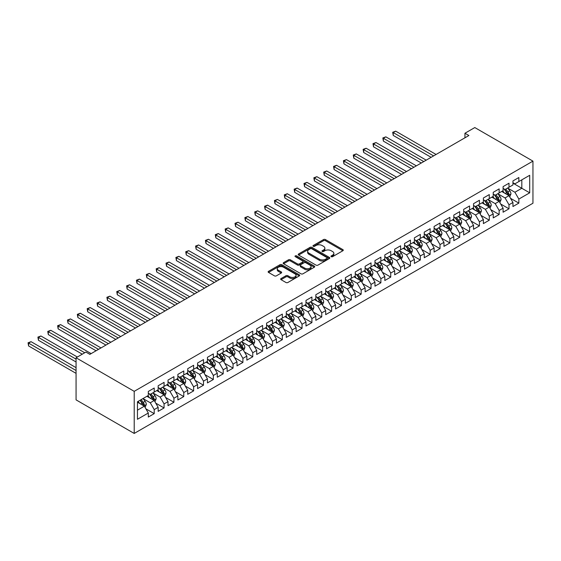<?xml version="1.0" encoding="UTF-8"?>
<svg xmlns="http://www.w3.org/2000/svg" width="561" height="561" viewBox="0 0 561 561"><rect width="100%" height="100%" fill="white"/><g stroke="black" fill="none" stroke-linecap="round" stroke-linejoin="round"><path stroke-width="0.84" d="M331.242 256.679A0.961 0.554 0 0 0 332.596 256.679L342.876 250.739A1.367 0.792 0 0 0 343.276 250.185A1.367 0.792 0 0 0 342.876 249.624L325.464 239.575A1.367 0.792 0 0 0 323.529 239.575L313.248 245.508A0.961 0.554 0 0 0 312.968 245.9A0.961 0.554 0 0 0 313.248 246.286A0.961 0.554 0 0 0 314.602 246.286L315.934 245.522A4.376 2.525 0 0 1 322.126 245.522L323.578 246.356A4.376 2.525 0 0 1 324.861 248.144A4.376 2.525 0 0 1 323.578 249.933L322.245 250.697A0.961 0.554 0 0 0 321.965 251.09A0.961 0.554 0 0 0 322.245 251.482A0.961 0.554 0 0 0 323.599 251.482L324.931 250.711A4.376 2.525 0 0 1 331.123 250.711L332.575 251.552A4.376 2.525 0 0 1 333.858 253.341A4.376 2.525 0 0 1 332.575 255.129L331.242 255.893A0.961 0.554 0 0 0 330.962 256.286A0.961 0.554 0 0 0 331.242 256.679L331.242 255.893M281.061 278.558A1.367 0.792 0 0 0 280.661 279.112A1.367 0.792 0 0 0 281.061 279.673L285.949 282.492A1.367 0.792 0 0 0 287.884 282.492L299.294 275.9A1.367 0.792 0 0 0 299.693 275.346A1.367 0.792 0 0 0 299.294 274.785L281.881 264.729A1.367 0.792 0 0 0 279.946 264.729L268.537 271.321A1.367 0.792 0 0 0 268.13 271.882A1.367 0.792 0 0 0 268.537 272.443L274.434 275.844A1.367 0.792 0 0 0 276.37 275.844L281.257 273.025A1.367 0.792 0 0 0 281.657 272.471A1.367 0.792 0 0 0 281.257 271.91L278.326 270.22A3.661 2.111 0 0 1 277.253 268.726A3.661 2.111 0 0 1 279.518 266.777A3.661 2.111 0 0 1 283.501 267.232L294.967 273.852A3.661 2.111 0 0 1 296.04 275.346A3.661 2.111 0 0 1 293.782 277.295A3.661 2.111 0 0 1 289.792 276.839L287.884 275.731A1.367 0.792 0 0 0 285.949 275.731L281.061 278.558L281.061 279.673M76.065 357.771L134.212 391.34L134.212 433.443L76.065 399.874L76.065 357.771L85.917 352.077L89.858 354.356L468.891 135.524L464.95 133.245L464.95 137.796M464.95 133.245L474.802 127.557L532.95 161.126L134.212 391.34M316.032 265.122A1.367 0.792 0 0 0 317.968 265.122L329.377 258.53A1.367 0.792 0 0 0 329.784 257.976A1.367 0.792 0 0 0 329.377 257.415L311.965 247.366A1.367 0.792 0 0 0 310.037 247.366L298.62 253.951A1.367 0.792 0 0 0 298.221 254.512A1.367 0.792 0 0 0 298.62 255.073L316.032 265.122M295.661 256.882A0.961 0.554 0 0 1 296.636 257.015L314.321 267.225L302.926 273.81A1.367 0.792 0 0 1 300.991 273.81L283.578 263.754L283.578 262.639A1.367 0.792 0 0 0 283.179 263.193A1.367 0.792 0 0 0 283.578 263.754M283.578 262.639L288.459 259.82A1.367 0.792 0 0 1 290.395 259.82L297.456 263.894A1.367 0.792 0 0 0 299.392 263.894L302.631 262.022A1.367 0.792 0 0 0 303.031 261.468A1.367 0.792 0 0 0 302.631 260.907L295.282 256.665A0.961 0.554 0 0 1 295.002 256.272A0.961 0.554 0 0 1 295.591 255.76A0.961 0.554 0 0 1 296.636 255.879L314.335 266.103A1.367 0.792 0 0 1 314.742 266.657A1.367 0.792 0 0 1 314.335 267.218L314.335 266.103M134.212 433.443L532.95 203.229L532.95 161.126M512.943 183.145L521.814 188.265L521.814 179.85L529.696 175.291L518.855 181.554L518.855 177.514L512.943 180.93L512.943 184.969L509.002 187.241L509.002 183.202L503.091 186.617L503.091 190.656L499.15 192.935L499.15 188.896L493.231 192.311L493.231 196.35L489.29 198.622L489.29 194.583L483.379 197.998L483.379 202.037L479.438 204.316L479.438 200.27L473.526 203.685L473.526 207.724L469.578 210.003L469.578 205.964L463.667 209.379L463.667 213.418L459.725 215.69L459.725 211.651L453.814 215.066L453.814 219.106L449.873 221.385L449.873 217.345L443.954 220.754L443.954 224.8L440.013 227.072L440.013 223.033L434.102 226.448L434.102 230.487L430.161 232.759L430.161 228.72L424.249 232.135L424.249 236.174L420.308 238.453L420.308 234.414L414.39 237.829L414.39 241.868L410.449 244.14L410.449 240.101L404.537 243.516L404.537 247.555L400.596 249.834L400.596 245.795L394.685 249.203L394.685 253.242L390.737 255.521L390.737 251.482L384.825 254.897L384.825 258.937L380.884 261.209L380.884 257.169L374.972 260.585L374.972 264.624L371.031 266.903L371.031 262.864L365.12 266.279L365.12 270.318L361.172 272.59L361.172 268.551L355.26 271.966L355.26 276.005L351.319 278.284L351.319 274.238L345.408 277.653L345.408 281.692L341.467 283.971L341.467 279.932L335.548 283.347L335.548 287.386L331.607 289.658L331.607 285.619L325.696 289.034L325.696 293.073L321.755 295.352L321.755 291.313L315.843 294.721L315.843 298.768L311.902 301.04L311.902 297L305.983 300.416L305.983 304.455L302.042 306.727L302.042 302.688L296.131 306.103L296.131 310.142L292.19 312.421L292.19 308.382L286.278 311.797L286.278 315.836L282.33 318.108L282.33 314.069L276.419 317.484L276.419 321.523L272.478 323.802L272.478 319.763L266.566 323.171L266.566 327.21L262.625 329.489L262.625 325.45L256.707 328.865L256.707 332.904L252.766 335.176L252.766 331.137L246.854 334.552L246.854 338.592L242.913 340.871L242.913 336.831L237.001 340.247L237.001 344.286L233.06 346.558L233.06 342.519L227.142 345.934L227.142 349.973L223.201 352.252L223.201 348.206L217.289 351.621L217.289 355.66L213.348 357.939L213.348 353.9L207.437 357.315L207.437 361.354L203.489 363.626L203.489 359.587L197.577 363.002L197.577 367.041L193.636 369.32L193.636 365.281L187.725 368.689L187.725 372.735L183.784 375.007L183.784 370.968L177.865 374.383L177.865 378.423L173.924 380.695L173.924 376.655L168.012 380.07L168.012 384.11L164.071 386.389L164.071 382.35L158.16 385.765L158.16 389.804L154.219 392.076L154.219 388.037L148.3 391.452L148.3 395.491L137.459 401.753L137.459 419.277L148.3 413.015L144.359 406.185L137.459 402.209M529.696 175.291L529.696 192.823L518.855 199.078L514.914 192.248L507.768 188.124M510.531 198.314L518.855 203.117L518.855 199.078M518.855 203.117L512.943 206.532L512.943 202.493L509.002 204.765L505.061 197.942L497.916 193.818M500.671 204.001L509.002 208.811L509.002 204.765M509.002 208.811L503.091 212.219L503.091 208.18L499.15 210.459L495.202 203.629L488.063 199.506M490.819 209.688L499.15 214.498L499.15 210.459M499.15 214.498L493.231 217.913L493.231 213.874L489.29 216.146L485.349 209.323L478.203 205.193M480.966 215.382L489.29 220.185L489.29 216.146M489.29 220.185L483.379 223.601L483.379 219.561L479.438 221.84L475.497 215.01L468.351 210.887M471.107 221.069L479.438 225.88L479.438 221.84M479.438 225.88L473.526 229.295L473.526 225.249L469.578 227.528L465.637 220.697L458.491 216.574M461.254 226.763L469.578 231.567L469.578 227.528M469.578 231.567L463.667 234.982L463.667 230.943L459.725 233.215L455.784 226.392L448.639 222.261M451.402 232.45L459.725 237.261L459.725 233.215M459.725 237.261L453.814 240.669L453.814 236.63L449.873 238.909L445.932 232.079L438.786 227.955M441.542 238.137L449.873 242.948L449.873 238.909M449.873 242.948L443.954 246.363L443.954 242.324L440.013 244.596L436.072 237.773L428.927 233.642M431.69 243.832L440.013 248.635L440.013 244.596M440.013 248.635L434.102 252.05L434.102 248.011L430.161 250.29L426.22 243.46L419.074 239.337M421.83 249.519L430.161 254.329L430.161 250.29M430.161 254.329L424.249 257.737L424.249 253.698L420.308 255.977L416.36 249.147L409.221 245.024M411.977 255.206L420.308 260.016L420.308 255.977M420.308 260.016L414.39 263.432L414.39 259.392L410.449 261.664L406.508 254.841L399.362 250.711M402.125 260.9L410.449 265.704L410.449 261.664M410.449 265.704L404.537 269.119L404.537 265.08L400.596 267.359L396.655 260.528L389.509 256.405M392.265 266.587L400.596 271.398L400.596 267.359M400.596 271.398L394.685 274.813L394.685 270.774L390.737 273.046L386.795 266.216L379.65 262.092M382.413 272.281L390.737 277.085L390.737 273.046M390.737 277.085L384.825 280.5L384.825 276.461L380.884 278.733L376.943 271.91L369.797 267.786M372.56 277.968L380.884 282.779L380.884 278.733M380.884 282.779L374.972 286.187L374.972 282.148L371.031 284.427L367.09 277.597L359.945 273.473M362.701 283.656L371.031 288.466L371.031 284.427M371.031 288.466L365.12 291.881L365.12 287.842L361.172 290.114L357.231 283.291L350.085 279.161M352.848 289.35L361.172 294.153L361.172 290.114M361.172 294.153L355.26 297.568L355.26 293.529L351.319 295.808L347.378 288.978L340.232 284.855M342.988 295.037L351.319 299.847L351.319 295.808M351.319 299.847L345.408 303.263L345.408 299.216L341.467 301.495L337.519 294.665L330.38 290.542M333.136 300.731L341.467 305.535L341.467 301.495M341.467 305.535L335.548 308.95L335.548 304.911L331.607 307.183L327.666 300.359L320.52 296.229M323.283 306.418L331.607 311.222L331.607 307.183M331.607 311.222L325.696 314.637L325.696 310.598L321.755 312.877L317.814 306.047L310.668 301.923M313.424 312.105L321.755 316.916L321.755 312.877M321.755 316.916L315.843 320.331L315.843 316.292L311.902 318.564L307.954 311.741L300.808 307.61M303.571 317.799L311.902 322.603L311.902 318.564M311.902 322.603L305.983 326.018L305.983 321.979L302.042 324.258L298.101 317.428L290.956 313.304M293.719 323.487L302.042 328.297L302.042 324.258M302.042 328.297L296.131 331.705L296.131 327.666L292.19 329.945L288.249 323.115L281.103 318.992M283.859 329.174L292.19 333.984L292.19 329.945M292.19 333.984L286.278 337.399L286.278 333.36L282.33 335.632L278.389 328.809L271.244 324.679M274.006 334.868L282.33 339.671L282.33 335.632M282.33 339.671L276.419 343.087L276.419 339.047L272.478 341.326L268.537 334.496L261.391 330.373M264.154 340.555L272.478 345.366L272.478 341.326M272.478 345.366L266.566 348.781L266.566 344.742L262.625 347.014L258.684 340.183L251.538 336.06M254.294 346.249L262.625 351.053L262.625 347.014M262.625 351.053L256.707 354.468L256.707 350.429L252.766 352.701L248.825 345.878L241.679 341.754M244.442 351.936L252.766 356.747L252.766 352.701M252.766 356.747L246.854 360.155L246.854 356.116L242.913 358.395L238.972 351.565L231.826 347.441M234.582 357.623L242.913 362.434L242.913 358.395M242.913 362.434L237.001 365.849L237.001 361.81L233.06 364.082L229.112 357.259L221.967 353.128M224.73 363.318L233.06 368.121L233.06 364.082M233.06 368.121L227.142 371.536L227.142 367.497L223.201 369.776L219.26 362.946L212.114 358.823M214.877 369.005L223.201 373.815L223.201 369.776M223.201 373.815L217.289 377.23L217.289 373.184L213.348 375.463L209.407 368.633L202.262 364.51M205.017 374.692L213.348 379.502L213.348 375.463M213.348 379.502L207.437 382.918L207.437 378.878L203.489 381.15L199.548 374.327L192.402 370.197M195.165 380.386L203.489 385.19L203.489 381.15M203.489 385.19L197.577 388.605L197.577 384.565L193.636 386.845L189.695 380.014L182.549 375.891M185.312 386.073L193.636 390.884L193.636 386.845M193.636 390.884L187.725 394.299L187.725 390.26L183.784 392.532L179.843 385.702L172.697 381.578M175.453 391.767L183.784 396.571L183.784 392.532M183.784 396.571L177.865 399.986L177.865 395.947L173.924 398.226L169.983 391.396L162.837 387.272M165.6 397.454L173.924 402.265L173.924 398.226M173.924 402.265L168.012 405.673L168.012 401.634L164.071 403.913L160.13 397.083L152.985 392.959M155.741 403.142L164.071 407.952L164.071 403.913M164.071 407.952L158.16 411.367L158.16 407.328L154.219 409.6L150.271 402.777L143.132 398.647M145.888 408.836L154.219 413.639L154.219 409.6M154.219 413.639L148.3 417.054L148.3 413.015M148.3 393.219L150.271 394.355L154.219 392.076M137.459 410.168L144.359 406.185M158.16 387.525L160.13 388.661L164.071 386.389M150.271 402.777L154.219 400.498L146.926 396.29M158.16 407.328L154.219 400.498M168.012 381.838L169.983 382.974L173.924 380.695M160.13 397.083L164.071 394.811L156.778 390.596M168.012 401.634L164.071 394.811M177.865 376.143L179.843 377.287L183.784 375.007M169.983 391.396L173.924 389.117L166.631 384.909M177.865 395.947L173.924 389.117M187.725 370.456L189.695 371.592L193.636 369.32M179.843 385.702L183.784 383.429L176.491 379.222M187.725 390.26L183.784 383.429M197.577 364.769L199.548 365.905L203.489 363.626M189.695 380.014L193.636 377.742L186.343 373.528M197.577 384.565L193.636 377.742M207.437 359.075L209.407 360.211L213.348 357.939M199.548 374.327L203.489 372.048L196.196 367.841M207.437 378.878L203.489 372.048M217.289 353.388L219.26 354.524L223.201 352.252M209.407 368.633L213.348 366.361L206.055 362.147M217.289 373.184L213.348 366.361M227.142 347.694L229.112 348.837L233.06 346.558M219.26 362.946L223.201 360.667L215.908 356.459M227.142 367.497L223.201 360.667M237.001 342.007L238.972 343.143L242.913 340.871M229.112 357.259L233.06 354.98L225.767 350.772M237.001 361.81L233.06 354.98M246.854 336.32L248.825 337.456L252.766 335.176M238.972 351.565L242.913 349.293L235.62 345.078M246.854 356.116L242.913 349.293M256.707 330.625L258.684 331.768L262.625 329.489M248.825 345.878L252.766 343.598L245.473 339.391M256.707 350.429L252.766 343.598M266.566 324.938L268.537 326.074L272.478 323.802M258.684 340.183L262.625 337.911L255.332 333.697M266.566 344.742L262.625 337.911M276.419 319.251L278.389 320.387L282.33 318.108M268.537 334.496L272.478 332.217L265.185 328.01M276.419 339.047L272.478 332.217M286.278 313.557L288.249 314.693L292.19 312.421M278.389 328.809L282.33 326.53L275.037 322.323M286.278 333.36L282.33 326.53M296.131 307.87L298.101 309.006L302.042 306.727M288.249 323.115L292.19 320.843L284.897 316.628M296.131 327.666L292.19 320.843M305.983 302.176L307.954 303.319L311.902 301.04M298.101 317.428L302.042 315.149L294.749 310.941M305.983 321.979L302.042 315.149M315.843 296.489L317.814 297.625L321.755 295.352M307.954 311.741L311.902 309.462L304.609 305.254M315.843 316.292L311.902 309.462M325.696 290.801L327.666 291.937L331.607 289.658M317.814 306.047L321.755 303.774L314.462 299.56M325.696 310.598L321.755 303.774M335.548 285.107L337.519 286.243L341.467 283.971M327.666 300.359L331.607 298.08L324.314 293.873M335.548 304.911L331.607 298.08M345.408 279.42L347.378 280.556L351.319 278.284M337.519 294.665L341.467 292.393L334.174 288.179M345.408 299.216L341.467 292.393M355.26 273.726L357.231 274.869L361.172 272.59M347.378 288.978L351.319 286.699L344.026 282.492M355.26 293.529L351.319 286.699M365.12 268.039L367.09 269.175L371.031 266.903M357.231 283.291L361.172 281.012L353.879 276.804M365.12 287.842L361.172 281.012M374.972 262.352L376.943 263.488L380.884 261.209M367.09 277.597L371.031 275.325L363.738 271.11M374.972 282.148L371.031 275.325M384.825 256.658L386.795 257.801L390.737 255.521M376.943 271.91L380.884 269.631L373.591 265.423M384.825 276.461L380.884 269.631M394.685 250.97L396.655 252.106L400.596 249.834M386.795 266.216L390.737 263.943L383.443 259.729M394.685 270.774L390.737 263.943M404.537 245.283L406.508 246.419L410.449 244.14M396.655 260.528L400.596 258.249L393.303 254.042M404.537 265.08L400.596 258.249M414.39 239.589L416.36 240.725L420.308 238.453M406.508 254.841L410.449 252.562L403.156 248.355M414.39 259.392L410.449 252.562M424.249 233.902L426.22 235.038L430.161 232.759M416.36 249.147L420.308 246.875L413.015 242.661M424.249 253.698L420.308 246.875M434.102 228.208L436.072 229.351L440.013 227.072M426.22 243.46L430.161 241.181L422.868 236.973M434.102 248.011L430.161 241.181M443.954 222.521L445.932 223.657L449.873 221.385M436.072 237.773L440.013 235.494L432.72 231.286M443.954 242.324L440.013 235.494M453.814 216.834L455.784 217.97L459.725 215.69M445.932 232.079L449.873 229.807L442.58 225.592M453.814 236.63L449.873 229.807M463.667 211.139L465.637 212.275L469.578 210.003M455.784 226.392L459.725 224.112L452.432 219.905M463.667 230.943L459.725 224.112M473.526 205.452L475.497 206.588L479.438 204.316M465.637 220.697L469.578 218.425L462.285 214.211M473.526 225.249L469.578 218.425M483.379 199.758L485.349 200.901L489.29 198.622M475.497 215.01L479.438 212.731L472.145 208.524M483.379 219.561L479.438 212.731M493.231 194.071L495.202 195.207L499.15 192.935M485.349 209.323L489.29 207.044L481.997 202.837M493.231 213.874L489.29 207.044M503.091 188.384L505.061 189.52L509.002 187.241M495.202 203.629L499.15 201.357L491.857 197.142M503.091 208.18L499.15 201.357M512.943 182.69L514.914 183.833L518.855 181.554M505.061 197.942L509.002 195.663L501.709 191.455M512.943 202.493L509.002 195.663M514.914 192.248L521.814 188.265L529.696 192.823M331.628 256.812L332.575 256.265A4.376 2.525 0 0 0 333.858 254.477L333.858 253.341M324.861 248.144L324.861 249.28A4.376 2.525 0 0 1 323.578 251.069L322.631 251.616M342.855 250.753L325.464 240.711A1.367 0.792 0 0 0 323.529 240.711L313.634 246.426M329.363 258.544L311.965 248.502A1.367 0.792 0 0 0 310.037 248.502L298.634 255.08L298.62 253.951M326.965 258.369A0.961 0.554 0 0 0 327.245 257.976A0.961 0.554 0 0 0 326.965 257.583L311.678 248.761A0.961 0.554 0 0 0 310.324 248.761L308.922 249.568A4.376 2.525 0 0 0 307.638 251.356A4.376 2.525 0 0 0 308.922 253.144L319.37 259.175A4.376 2.525 0 0 0 325.562 259.175L326.965 258.369L326.965 259.505A0.961 0.554 0 0 0 327.245 259.112L327.245 257.976M307.638 251.356L307.638 252.492A4.376 2.525 0 0 0 308.922 254.28L308.922 253.144M326.965 259.505L325.562 260.311A4.376 2.525 0 0 1 319.37 260.311L308.922 254.28M283.593 263.768L288.459 260.956L288.459 259.82M303.031 261.468L303.031 262.604A1.367 0.792 0 0 1 302.631 263.158L299.392 265.03A1.367 0.792 0 0 1 297.456 265.03L290.395 260.956A1.367 0.792 0 0 0 288.459 260.956M304.784 268.123A3.661 2.111 0 0 0 308.774 268.586A3.661 2.111 0 0 0 311.032 266.629A3.661 2.111 0 0 0 309.96 265.136L305.92 262.807A1.367 0.792 0 0 0 303.985 262.807L300.745 264.673A1.367 0.792 0 0 0 300.345 265.234A1.367 0.792 0 0 0 300.745 265.795L304.784 268.123L304.784 269.266A3.661 2.111 0 0 0 308.774 269.722A3.661 2.111 0 0 0 311.032 267.772L311.032 266.629M300.345 265.234L300.345 266.37A1.367 0.792 0 0 0 300.745 266.931L300.745 265.795M304.784 269.266L300.745 266.931M296.04 275.346L296.04 276.482A3.661 2.111 0 0 1 293.782 278.431A3.661 2.111 0 0 1 289.792 277.976L287.884 276.875A1.367 0.792 0 0 0 285.949 276.875L281.082 279.68M277.253 268.726L277.253 269.862A3.661 2.111 0 0 0 278.326 271.356L278.326 270.22M281.236 273.039L278.326 271.356M299.294 274.785L299.294 275.9L281.881 265.872A1.367 0.792 0 0 0 279.946 265.872L268.551 272.45L268.537 271.321M509.732 196.925L510.952 193.945A3.696 2.132 -120 0 0 509.774 190.803L507.684 188.005M504.346 192.977L502.754 190.852M436.072 154.471L395.694 131.162L393.233 132.578L393.233 135.425L431.143 157.318M508.308 195.263L508.96 194.106A3.696 2.132 -120 0 0 507.901 191.883L505.812 189.085M504.612 189.26L507.2 192.711A1.879 1.087 60 0 1 507.544 193.286L508.96 194.106M503.96 188.889L506.716 192.563A3.696 2.132 60 0 1 507.775 194.786L507.852 195.004M393.233 135.425L392.693 132.27L433.611 155.895M392.693 132.27L395.694 131.162M499.879 202.619L501.099 199.639A3.696 2.132 -120 0 0 499.921 196.49L497.824 193.699M494.486 198.664L492.895 196.539M426.22 160.158L385.842 136.849L383.38 138.272L383.38 141.12L421.29 163.006M498.449 200.95L499.101 199.793A3.696 2.132 -120 0 0 498.049 197.57L495.952 194.779M494.76 194.955L497.341 198.405A1.879 1.087 60 0 1 497.684 198.973L499.101 199.793M494.108 194.576L496.864 198.257A3.696 2.132 60 0 1 497.923 200.473L497.993 200.691M383.38 141.12L382.833 137.957L423.751 161.582M382.833 137.957L385.842 136.849M490.019 208.306L491.24 205.326A3.696 2.132 -120 0 0 490.062 202.177L487.972 199.386M484.634 204.358L483.042 202.233M416.36 165.853L375.989 142.536L373.521 143.96L373.521 146.807L411.437 168.693M488.596 206.644L489.248 205.48A3.696 2.132 -120 0 0 488.189 203.264L486.099 200.466M484.9 200.642L487.488 204.092A1.879 1.087 60 0 1 487.832 204.667L489.248 205.48M484.255 200.263L487.011 203.945A3.696 2.132 60 0 1 488.063 206.168L488.14 206.378M373.521 146.807L372.981 143.651L413.899 167.269M372.981 143.651L375.989 142.536M480.167 214L481.387 211.013A3.696 2.132 -120 0 0 480.209 207.872L478.112 205.074M474.781 210.045L473.189 207.921M406.508 171.54L366.13 148.23L363.668 149.654L363.668 152.494L401.578 174.387M478.743 212.331L479.396 211.174A3.696 2.132 -120 0 0 478.337 208.951L476.24 206.16M475.048 206.329L477.635 209.786A1.879 1.087 60 0 1 477.972 210.354L479.396 211.174M474.396 205.957L477.152 209.632A3.696 2.132 60 0 1 478.21 211.855L478.288 212.072M363.668 152.494L363.128 149.338L404.046 172.963M363.128 149.338L366.13 148.23M470.307 219.688L471.535 216.707A3.696 2.132 -120 0 0 470.356 213.559L468.26 210.768M464.922 215.733L463.33 213.608M396.655 177.227L356.277 153.917L353.816 155.341L353.816 158.188L391.725 180.074M468.884 218.026L469.536 216.862A3.696 2.132 -120 0 0 468.484 214.639L466.387 211.848M465.195 212.023L467.776 215.473A1.879 1.087 60 0 1 468.119 216.041L469.536 216.862M464.543 211.644L467.299 215.326A3.696 2.132 60 0 1 468.358 217.549L468.428 217.759M353.816 158.188L353.269 155.025L394.187 178.65M353.269 155.025L356.277 153.917M460.455 225.375L461.675 222.394A3.696 2.132 -120 0 0 460.497 219.253L458.407 216.455M455.069 221.427L453.477 219.302M386.795 182.921L346.425 159.612L343.956 161.028L343.956 163.875L381.873 185.761M459.031 223.713L459.683 222.556A3.696 2.132 -120 0 0 458.625 220.333L456.535 217.535M455.336 217.71L457.923 221.16A1.879 1.087 60 0 1 458.267 221.735L459.683 222.556M454.69 217.338L457.446 221.013A3.696 2.132 60 0 1 458.498 223.236L458.575 223.446M343.956 163.875L343.416 160.719L384.334 184.345M343.416 160.719L346.425 159.612M450.602 231.069L451.822 228.089A3.696 2.132 -120 0 0 450.644 224.94L448.548 222.142M445.217 227.114L443.625 224.989M376.943 188.608L336.565 165.299L334.104 166.722L334.104 169.562L372.013 191.455M449.172 229.4L449.831 228.243A3.696 2.132 -120 0 0 448.772 226.02L446.675 223.229M445.483 223.397L448.071 226.854A1.879 1.087 60 0 1 448.407 227.422L449.831 228.243M444.831 223.026L447.587 226.707A3.696 2.132 60 0 1 448.646 228.923L448.723 229.14M334.104 169.562L333.564 166.407L374.482 190.032M333.564 166.407L336.565 165.299M440.743 236.756L441.97 233.776A3.696 2.132 -120 0 0 440.785 230.627L438.695 227.836M435.357 232.808L433.765 230.683M367.09 194.302L326.712 170.986L324.244 172.409L324.244 175.256L362.161 197.142M439.319 235.094L439.971 233.93A3.696 2.132 -120 0 0 438.912 231.714L436.823 228.916M435.624 229.091L438.211 232.542A1.879 1.087 60 0 1 438.555 233.117L439.971 233.93M434.978 228.713L437.734 232.394A3.696 2.132 60 0 1 438.793 234.617L438.863 234.828M324.244 175.256L323.704 172.101L364.622 195.719M323.704 172.101L326.712 170.986M430.89 242.443L432.11 239.463A3.696 2.132 -120 0 0 430.932 236.321L428.842 233.523M425.504 238.495L423.913 236.37M357.231 199.989L316.853 176.68L314.391 178.103L314.391 180.944L352.301 202.837M429.467 240.781L430.119 239.624A3.696 2.132 -120 0 0 429.06 237.401L426.97 234.603M425.771 234.779L428.359 238.229A1.879 1.087 60 0 1 428.702 238.804L430.119 239.624M425.119 234.407L427.875 238.081A3.696 2.132 60 0 1 428.934 240.304L429.011 240.522M314.391 180.944L313.851 177.788L354.769 201.413M313.851 177.788L316.853 176.68M421.038 248.137L422.258 245.157A3.696 2.132 -120 0 0 421.08 242.008L418.983 239.217M415.645 244.182L414.053 242.057M347.378 205.677L307 182.367L304.539 183.791L304.539 186.638L342.448 208.524M419.607 246.468L420.259 245.311A3.696 2.132 -120 0 0 419.207 243.088L417.111 240.297M415.918 240.473L418.499 243.923A1.879 1.087 60 0 1 418.843 244.491L420.259 245.311M415.266 240.094L418.022 243.776A3.696 2.132 60 0 1 419.081 245.991L419.151 246.209M304.539 186.638L303.992 183.475L344.91 207.1M303.992 183.475L307 182.367M411.178 253.824L412.398 250.844A3.696 2.132 -120 0 0 411.22 247.703L409.13 244.905M405.792 249.876L404.201 247.752M337.519 211.371L297.148 188.054L294.679 189.478L294.679 192.325L332.596 214.211M409.754 252.162L410.407 251.005A3.696 2.132 -120 0 0 409.348 248.782L407.258 245.984M406.059 246.16L408.646 249.61A1.879 1.087 60 0 1 408.99 250.185L410.407 251.005M405.414 245.788L408.17 249.463A3.696 2.132 60 0 1 409.221 251.686L409.299 251.896M294.679 192.325L294.139 189.169L335.057 212.794M294.139 189.169L297.148 188.054M401.325 259.519L402.546 256.531A3.696 2.132 -120 0 0 401.367 253.39L399.271 250.592M395.94 255.564L394.348 253.439M327.666 217.058L287.288 193.748L284.827 195.172L284.827 198.012L322.736 219.905M399.902 257.85L400.554 256.693A3.696 2.132 -120 0 0 399.495 254.47L397.398 251.679M396.206 251.847L398.794 255.304A1.879 1.087 60 0 1 399.137 255.872L400.554 256.693M395.554 251.475L398.31 255.15A3.696 2.132 60 0 1 399.369 257.373L399.446 257.59M284.827 198.012L284.287 194.856L325.205 218.481M284.287 194.856L287.288 193.748M391.466 265.206L392.693 262.225A3.696 2.132 -120 0 0 391.515 259.077L389.418 256.286M386.08 261.251L384.488 259.126M317.814 222.745L277.436 199.435L274.974 200.859L274.974 203.706L312.884 225.592M390.042 263.544L390.694 262.38A3.696 2.132 -120 0 0 389.643 260.157L387.546 257.366M386.354 257.541L388.934 260.991A1.879 1.087 60 0 1 389.278 261.566L390.694 262.38M385.702 257.162L388.457 260.844A3.696 2.132 60 0 1 389.516 263.067L389.586 263.277M274.974 203.706L274.427 200.543L315.345 224.169M274.427 200.543L277.436 199.435M381.613 270.893L382.833 267.913A3.696 2.132 -120 0 0 381.655 264.771L379.566 261.973M376.228 266.945L374.636 264.82M307.954 228.439L267.583 205.13L265.115 206.546L265.115 209.393L303.031 231.286M380.19 269.231L380.842 268.074A3.696 2.132 -120 0 0 379.783 265.851L377.693 263.053M376.494 263.228L379.082 266.678A1.879 1.087 60 0 1 379.425 267.253L380.842 268.074M375.849 262.857L378.605 266.531A3.696 2.132 60 0 1 379.657 268.754L379.734 268.971M265.115 209.393L264.575 206.238L305.493 229.863M264.575 206.238L267.583 205.13M371.761 276.587L372.981 273.607A3.696 2.132 -120 0 0 371.803 270.458L369.706 267.667M366.375 272.632L364.783 270.507M298.101 234.126L257.723 210.817L255.262 212.24L255.262 215.087L293.172 236.973M370.33 274.918L370.989 273.761A3.696 2.132 -120 0 0 369.93 271.538L367.834 268.747M366.642 268.922L369.229 272.373A1.879 1.087 60 0 1 369.566 272.941L370.989 273.761M365.989 268.544L368.745 272.225A3.696 2.132 60 0 1 369.804 274.441L369.881 274.659M255.262 215.087L254.722 211.925L295.64 235.55M254.722 211.925L257.723 210.817M361.901 282.274L363.128 279.294A3.696 2.132 -120 0 0 361.95 276.145L359.853 273.354M356.516 278.326L354.924 276.201M288.249 239.82L247.871 216.504L245.402 217.927L245.402 220.775L283.319 242.661M360.478 280.612L361.13 279.448A3.696 2.132 -120 0 0 360.071 277.232L357.981 274.434M356.789 274.61L359.37 278.06A1.879 1.087 60 0 1 359.713 278.635L361.13 279.448M356.137 274.231L358.893 277.912A3.696 2.132 60 0 1 359.952 280.135L360.022 280.346M245.402 220.775L244.862 217.619L285.78 241.237M244.862 217.619L247.871 216.504M352.049 287.968L353.269 284.981A3.696 2.132 -120 0 0 352.091 281.839L350.001 279.041M346.663 284.013L345.071 281.888M278.389 245.508L238.011 222.198L235.55 223.622L235.55 226.462L273.466 248.355M350.625 286.299L351.277 285.142A3.696 2.132 -120 0 0 350.218 282.919L348.129 280.121M346.929 280.297L349.517 283.754A1.879 1.087 60 0 1 349.861 284.322L351.277 285.142M346.284 279.925L349.033 283.6A3.696 2.132 60 0 1 350.092 285.822L350.169 286.04M235.55 226.462L235.01 223.306L275.928 246.931M235.01 223.306L238.011 222.198M342.196 293.655L343.416 290.675A3.696 2.132 -120 0 0 342.238 287.527L340.141 284.736M336.803 289.7L335.219 287.576M268.537 251.195L228.159 227.885L225.697 229.309L225.697 232.156L263.607 254.042M340.765 291.986L341.418 290.829A3.696 2.132 -120 0 0 340.366 288.606L338.269 285.815M337.077 285.991L339.664 289.441A1.879 1.087 60 0 1 340.001 290.009L341.418 290.829M336.425 285.612L339.181 289.294A3.696 2.132 60 0 1 340.239 291.517L340.317 291.727M225.697 232.156L225.15 228.993L266.068 252.618M225.15 228.993L228.159 227.885M332.336 299.343L333.557 296.362A3.696 2.132 -120 0 0 332.378 293.221L330.289 290.423M326.951 295.395L325.359 293.27M258.677 256.889L218.306 233.579L215.838 234.996L215.838 237.843L253.754 259.729M330.913 297.681L331.565 296.524A3.696 2.132 -120 0 0 330.506 294.301L328.416 291.503M327.217 291.678L329.805 295.128A1.879 1.087 60 0 1 330.149 295.703L331.565 296.524M326.572 291.306L329.328 294.981A3.696 2.132 60 0 1 330.38 297.204L330.457 297.414M215.838 237.843L215.298 234.687L256.216 258.312M215.298 234.687L218.306 233.579M322.484 305.037L323.704 302.049A3.696 2.132 -120 0 0 322.526 298.908L320.429 296.11M317.098 301.082L315.506 298.957M248.825 262.576L208.447 239.267L205.985 240.69L205.985 243.53L243.895 265.423M321.06 303.368L321.712 302.211A3.696 2.132 -120 0 0 320.654 299.988L318.557 297.197M317.365 297.365L319.952 300.822A1.879 1.087 60 0 1 320.296 301.39L321.712 302.211M316.713 296.993L319.468 300.675A3.696 2.132 60 0 1 320.527 302.891L320.604 303.108M205.985 243.53L205.445 240.374L246.363 264M205.445 240.374L208.447 239.267M312.631 310.724L313.851 307.744A3.696 2.132 -120 0 0 312.673 304.595L310.577 301.804M307.239 306.776L305.647 304.651M238.972 268.27L198.594 244.954L196.133 246.377L196.133 249.224L234.042 271.11M311.201 309.062L311.853 307.898A3.696 2.132 -120 0 0 310.801 305.682L308.704 302.884M307.512 303.059L310.093 306.509A1.879 1.087 60 0 1 310.436 307.084L311.853 307.898M306.86 302.681L309.616 306.362A3.696 2.132 60 0 1 310.675 308.585L310.745 308.795M196.133 249.224L195.586 246.069L236.504 269.687M195.586 246.069L198.594 244.954M302.772 316.411L303.992 313.431A3.696 2.132 -120 0 0 302.814 310.289L300.724 307.491M297.386 312.463L295.794 310.338M229.112 273.957L188.741 250.648L186.273 252.071L186.273 254.911L224.19 276.804M301.348 314.749L302 313.592A3.696 2.132 -120 0 0 300.941 311.369L298.852 308.571M297.653 308.746L300.24 312.197A1.879 1.087 60 0 1 300.584 312.772L302 313.592M297.007 308.375L299.763 312.049A3.696 2.132 60 0 1 300.815 314.272L300.892 314.49M186.273 254.911L185.733 251.756L226.651 275.381M185.733 251.756L188.741 250.648M292.919 322.105L294.139 319.125A3.696 2.132 -120 0 0 292.961 315.976L290.864 313.185M287.534 318.15L285.942 316.025M219.26 279.644L178.882 256.335L176.42 257.758L176.42 260.606L214.33 282.492M291.496 320.436L292.148 319.279A3.696 2.132 -120 0 0 291.089 317.056L288.992 314.265M287.8 314.44L290.388 317.891A1.879 1.087 60 0 1 290.724 318.459L292.148 319.279M287.148 314.062L289.904 317.743A3.696 2.132 60 0 1 290.963 319.959L291.04 320.177M176.42 260.606L175.881 257.443L216.798 281.068M175.881 257.443L178.882 256.335M283.06 327.792L284.287 324.812A3.696 2.132 -120 0 0 283.109 321.67L281.012 318.872M277.674 323.844L276.082 321.719M209.407 285.339L169.029 262.022L166.561 263.446L166.561 266.293L204.477 288.179M281.636 326.13L282.288 324.966A3.696 2.132 -120 0 0 281.236 322.75L279.14 319.952M277.947 320.128L280.528 323.578A1.879 1.087 60 0 1 280.872 324.153L282.288 324.966M277.295 319.756L280.051 323.431A3.696 2.132 60 0 1 281.11 325.653L281.18 325.864M166.561 266.293L166.021 263.137L206.939 286.762M166.021 263.137L169.029 262.022M273.207 333.486L274.427 330.499A3.696 2.132 -120 0 0 273.249 327.358L271.159 324.56M267.821 329.531L266.23 327.407M199.548 291.026L159.17 267.716L156.708 269.14L156.708 271.98L194.625 293.873M271.783 331.817L272.436 330.66A3.696 2.132 -120 0 0 271.377 328.437L269.287 325.646M268.088 325.815L270.675 329.272A1.879 1.087 60 0 1 271.019 329.84L272.436 330.66M267.443 325.443L270.192 329.118A3.696 2.132 60 0 1 271.251 331.341L271.328 331.558M156.708 271.98L156.168 268.824L197.086 292.449M156.168 268.824L159.17 267.716M263.354 339.174L264.575 336.193A3.696 2.132 -120 0 0 263.397 333.045L261.3 330.254M257.962 335.219L256.377 333.094M189.695 296.713L149.317 273.403L146.856 274.827L146.856 277.674L184.765 299.56M261.924 337.512L262.583 336.348A3.696 2.132 -120 0 0 261.524 334.125L259.427 331.334M258.235 331.509L260.823 334.959A1.879 1.087 60 0 1 261.16 335.534L262.583 336.348M257.583 331.13L260.339 334.812A3.696 2.132 60 0 1 261.398 337.035L261.475 337.245M146.856 277.674L146.309 274.511L187.234 298.136M146.309 274.511L149.317 273.403M253.495 344.861L254.715 341.88A3.696 2.132 -120 0 0 253.537 338.739L251.447 335.941M248.109 340.913L246.517 338.788M179.836 302.407L139.465 279.098L136.996 280.514L136.996 283.361L174.913 305.254M252.071 343.199L252.723 342.042A3.696 2.132 -120 0 0 251.665 339.819L249.575 337.021M248.376 337.196L250.963 340.646A1.879 1.087 60 0 1 251.307 341.221L252.723 342.042M247.731 336.824L250.487 340.499A3.696 2.132 60 0 1 251.545 342.722L251.616 342.939M136.996 283.361L136.456 280.205L177.374 303.831M136.456 280.205L139.465 279.098M243.642 350.555L244.862 347.575A3.696 2.132 -120 0 0 243.684 344.426L241.588 341.635M238.257 346.6L236.665 344.475M169.983 308.094L129.605 284.785L127.144 286.208L127.144 289.055L165.053 310.941M242.219 348.886L242.871 347.729A3.696 2.132 -120 0 0 241.812 345.506L239.715 342.715M238.523 342.89L241.111 346.34A1.879 1.087 60 0 1 241.454 346.908L242.871 347.729M237.871 342.512L240.627 346.193A3.696 2.132 60 0 1 241.686 348.409L241.763 348.626M127.144 289.055L126.604 285.893L167.522 309.518M126.604 285.893L129.605 284.785M233.79 356.242L235.01 353.262A3.696 2.132 -120 0 0 233.832 350.113L231.735 347.322M228.397 352.294L226.805 350.169M160.13 313.788L119.752 290.472L117.291 291.895L117.291 294.742L155.201 316.628M232.359 354.58L233.011 353.416A3.696 2.132 -120 0 0 231.959 351.2L229.863 348.402M228.671 348.577L231.251 352.028A1.879 1.087 60 0 1 231.595 352.603L233.011 353.416M228.018 348.199L230.774 351.88A3.696 2.132 60 0 1 231.833 354.103L231.903 354.314M117.291 294.742L116.744 291.587L157.662 315.205M116.744 291.587L119.752 290.472M223.93 361.936L225.15 358.949A3.696 2.132 -120 0 0 223.972 355.807L221.883 353.009M218.545 357.981L216.953 355.856M150.271 319.475L109.9 296.166L107.431 297.589L107.431 300.43L145.348 322.323M222.507 360.267L223.159 359.11A3.696 2.132 -120 0 0 222.1 356.887L220.01 354.089M218.811 354.264L221.399 357.722A1.879 1.087 60 0 1 221.742 358.29L223.159 359.11M218.166 353.893L220.922 357.567A3.696 2.132 60 0 1 221.974 359.79L222.051 360.008M107.431 300.43L106.892 297.274L147.809 320.899M106.892 297.274L109.9 296.166M214.078 367.623L215.298 364.643A3.696 2.132 -120 0 0 214.12 361.494L212.023 358.703M208.692 363.668L207.1 361.543M140.418 325.163L100.04 301.853L97.579 303.277L97.579 306.124L135.489 328.01M212.654 365.954L213.306 364.797A3.696 2.132 -120 0 0 212.247 362.574L210.151 359.783M208.958 359.959L211.546 363.409A1.879 1.087 60 0 1 211.883 363.977L213.306 364.797M208.306 359.58L211.062 363.262A3.696 2.132 60 0 1 212.121 365.484L212.198 365.695M97.579 306.124L97.039 302.961L137.957 326.586M97.039 302.961L100.04 301.853M204.218 373.31L205.445 370.33A3.696 2.132 -120 0 0 204.267 367.189L202.17 364.391M198.832 369.362L197.241 367.238M130.566 330.857L90.188 307.547L87.726 308.964L87.726 311.811L125.636 333.697M202.794 371.648L203.447 370.491A3.696 2.132 -120 0 0 202.395 368.268L200.298 365.47M199.106 365.646L201.687 369.096A1.879 1.087 60 0 1 202.03 369.671L203.447 370.491M198.454 365.274L201.21 368.949A3.696 2.132 60 0 1 202.269 371.172L202.339 371.382M87.726 311.811L87.179 308.655L128.097 332.28M87.179 308.655L90.188 307.547M194.365 379.005L195.586 376.017A3.696 2.132 -120 0 0 194.408 372.876L192.318 370.078M188.98 375.05L187.388 372.925M120.706 336.544L80.328 313.234L77.867 314.658L77.867 317.498L115.783 339.391M192.942 377.336L193.594 376.179A3.696 2.132 -120 0 0 192.535 373.956L190.445 371.165M189.246 371.333L191.834 374.79A1.879 1.087 60 0 1 192.178 375.358L193.594 376.179M188.601 370.961L191.357 374.643A3.696 2.132 60 0 1 192.409 376.859L192.486 377.076M77.867 317.498L77.327 314.342L118.245 337.967M77.327 314.342L80.328 313.234M184.513 384.692L185.733 381.711A3.696 2.132 -120 0 0 184.555 378.563L182.458 375.772M179.127 380.737L177.535 378.619M110.854 342.238L70.476 318.921L68.014 320.345L68.014 323.192L105.924 345.078M183.082 383.03L183.742 381.866A3.696 2.132 -120 0 0 182.683 379.65L180.586 376.852M179.394 377.027L181.981 380.477A1.879 1.087 60 0 1 182.318 381.052L183.742 381.866M178.742 376.648L181.498 380.33A3.696 2.132 60 0 1 182.556 382.553L182.634 382.763M68.014 323.192L67.467 320.036L108.392 343.655M67.467 320.036L70.476 318.921M174.653 390.379L175.881 387.399A3.696 2.132 -120 0 0 174.695 384.257L172.606 381.459M169.268 386.431L167.676 384.306M101.001 347.925L60.623 324.616L58.155 326.039L58.155 328.879L96.071 350.772M173.23 388.717L173.882 387.56A3.696 2.132 -120 0 0 172.823 385.337L170.733 382.539M169.534 382.714L172.122 386.164A1.879 1.087 60 0 1 172.465 386.739L173.882 387.56M168.889 382.343L171.645 386.017A3.696 2.132 60 0 1 172.704 388.24L172.774 388.457M58.155 328.879L57.615 325.724L98.533 349.349M57.615 325.724L60.623 324.616M164.801 396.073L166.021 393.093A3.696 2.132 -120 0 0 164.843 389.944L162.753 387.153M159.415 392.118L157.823 389.993M91.141 353.612L50.763 330.303L48.302 331.726L48.302 334.573L82.271 354.18M163.377 394.404L164.029 393.247A3.696 2.132 -120 0 0 162.971 391.024L160.881 388.233M159.682 388.408L162.269 391.858A1.879 1.087 60 0 1 162.613 392.427L164.029 393.247M159.029 388.03L161.785 391.711A3.696 2.132 60 0 1 162.844 393.927L162.921 394.145M48.302 334.573L47.762 331.411L84.739 352.764M47.762 331.411L50.763 330.303M154.948 401.76L156.168 398.78A3.696 2.132 -120 0 0 154.99 395.638L152.894 392.84M149.556 397.812L147.964 395.687M77.348 357.027L40.911 335.99L38.45 337.413L38.45 340.261L76.065 361.978M153.518 400.098L154.17 398.934A3.696 2.132 -120 0 0 153.118 396.718L151.021 393.92M149.829 394.095L152.41 397.546A1.879 1.087 60 0 1 152.753 398.121L154.17 398.934M149.177 393.724L151.933 397.398A3.696 2.132 60 0 1 152.992 399.621L153.062 399.832M38.45 340.261L37.903 337.105L76.065 359.131M37.903 337.105L40.911 335.99M145.089 407.454L146.309 404.467A3.696 2.132 -120 0 0 145.131 401.325L143.041 398.527M139.703 403.499L138.111 401.374M76.065 367.665L31.058 341.684L28.59 343.108L28.59 345.948L76.065 373.36M143.665 405.785L144.317 404.628A3.696 2.132 -120 0 0 143.258 402.405L141.169 399.614M140.243 400.147L142.557 403.24A1.879 1.087 60 0 1 142.901 403.808L144.317 404.628M139.984 400.295L142.08 403.086A3.696 2.132 60 0 1 143.132 405.308L143.209 405.526M28.59 345.948L28.05 342.792L76.065 370.512M28.05 342.792L31.058 341.684M332.575 256.265L332.575 255.129M322.245 251.482L322.245 250.697M323.578 251.069L323.578 249.933M313.248 246.286L313.248 245.508M323.529 240.711L323.529 239.575M325.464 240.711L325.464 239.575M342.876 250.739L342.876 249.624M310.037 248.502L310.037 247.366M311.965 248.502L311.965 247.366M329.377 258.53L329.377 257.415M319.37 260.311L319.37 259.175M325.562 260.311L325.562 259.175M290.395 260.956L290.395 259.82M297.456 265.03L297.456 263.894M299.392 265.03L299.392 263.894M302.631 263.158L302.631 262.022M296.636 257.015L296.636 255.879M285.949 276.875L285.949 275.731M287.884 276.875L287.884 275.731M289.792 277.976L289.792 276.839M281.257 273.025L281.257 271.91M279.946 265.872L279.946 264.729M281.881 265.872L281.881 264.729M508.539 195.396L510.931 194.015M507.901 191.883L509.774 190.803M505.173 193.454L506.716 192.563M498.687 201.09L501.071 199.709M498.049 197.57L499.921 196.49M495.321 199.148L496.864 198.257M488.827 206.778L491.219 205.396M488.189 203.264L490.062 202.177M485.468 204.835L487.011 203.945M478.975 212.465L481.366 211.09M478.337 208.951L480.209 207.872M475.609 210.522L477.152 209.632M469.115 218.159L471.506 216.777M468.484 214.639L470.356 213.559M465.756 216.216L467.299 215.326M459.263 223.846L461.654 222.465M458.625 220.333L460.497 219.253M455.904 221.904L457.446 221.013M449.41 229.533L451.794 228.159M448.772 226.02L450.644 224.94M446.044 227.598L447.587 226.707M439.551 235.227L441.942 233.846M438.912 231.714L440.785 230.627M436.192 233.285L437.734 232.394M429.698 240.914L432.089 239.533M429.06 237.401L430.932 236.321M426.332 238.972L427.875 238.081M419.845 246.609L422.23 245.227M419.207 243.088L421.08 242.008M416.479 244.666L418.022 243.776M409.986 252.296L412.377 250.914M409.348 248.782L411.22 247.703M406.627 250.353L408.17 249.463M400.133 257.983L402.525 256.608M399.495 254.47L401.367 253.39M396.767 256.047L398.31 255.15M390.274 263.677L392.665 262.296M389.643 260.157L391.515 259.077M386.915 261.735L388.457 260.844M380.421 269.364L382.812 267.983M379.783 265.851L381.655 264.771M377.062 267.422L378.605 266.531M370.569 275.058L372.953 273.677M369.93 271.538L371.803 270.458M367.203 273.116L368.745 272.225M360.709 280.745L363.1 279.364M360.071 277.232L361.95 276.145M357.35 278.803L358.893 277.912M350.856 286.433L353.248 285.058M350.218 282.919L352.091 281.839M347.49 284.49L349.033 283.6M341.004 292.127L343.388 290.745M340.366 288.606L342.238 287.527M337.638 290.184L339.181 289.294M331.144 297.814L333.536 296.432M330.506 294.301L332.378 293.221M327.785 295.871L329.328 294.981M321.292 303.501L323.683 302.127M320.654 299.988L322.526 298.908M317.926 301.566L319.468 300.675M311.432 309.195L313.823 307.814M310.801 305.682L312.673 304.595M308.073 307.253L309.616 306.362M301.58 314.882L303.971 313.501M300.941 311.369L302.814 310.289M298.221 312.94L299.763 312.049M291.727 320.576L294.118 319.195M291.089 317.056L292.961 315.976M288.361 318.634L289.904 317.743M281.867 326.264L284.259 324.882M281.236 322.75L283.109 321.67M278.508 324.321L280.051 323.431M272.015 331.951L274.406 330.576M271.377 328.437L273.249 327.358M268.649 330.015L270.192 329.118M262.162 337.645L264.547 336.263M261.524 334.125L263.397 333.045M258.796 335.702L260.339 334.812M252.303 343.332L254.694 341.951M251.665 339.819L253.537 338.739M248.944 341.39L250.487 340.499M242.45 349.026L244.841 347.645M241.812 345.506L243.684 344.426M239.084 347.084L240.627 346.193M232.591 354.713L234.982 353.332M231.959 351.2L233.832 350.113M229.232 352.771L230.774 351.88M222.738 360.4L225.129 359.026M222.1 356.887L223.972 355.807M219.379 358.458L220.922 357.567M212.885 366.095L215.277 364.713M212.247 362.574L214.12 361.494M209.519 364.152L211.062 363.262M203.026 371.782L205.417 370.4M202.395 368.268L204.267 367.189M199.667 369.839L201.21 368.949M193.173 377.469L195.565 376.094M192.535 373.956L194.408 372.876M189.807 375.533L191.357 374.643M183.321 383.163L185.705 381.782M182.683 379.65L184.555 378.563M179.955 381.221L181.498 380.33M173.461 388.85L175.852 387.469M172.823 385.337L174.695 384.257M170.102 386.908L171.645 386.017M163.609 394.544L166 393.163M162.971 391.024L164.843 389.944M160.243 392.602L161.785 391.711M153.756 400.231L156.14 398.85M153.118 396.718L154.99 395.638M150.39 398.289L151.933 397.398M143.897 405.919L146.288 404.544M143.258 402.405L145.131 401.325M140.538 403.976L142.08 403.086"/></g></svg>
